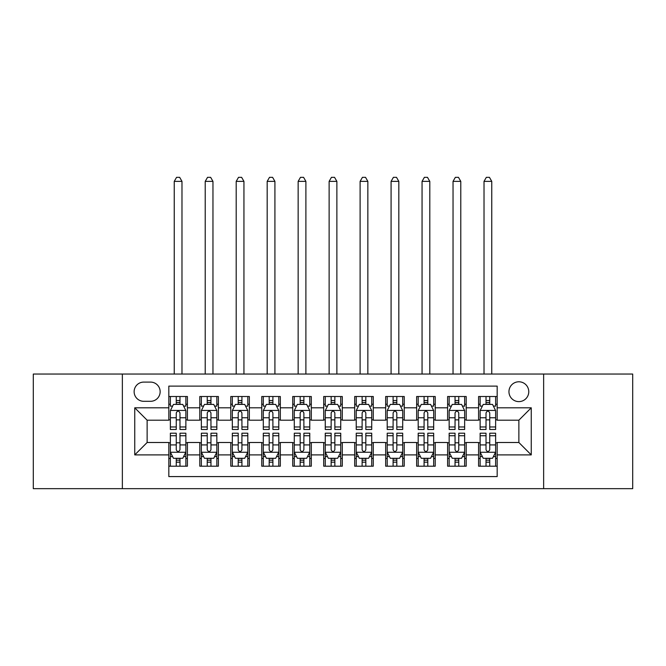 <?xml version="1.0" encoding="UTF-8"?>
<svg xmlns="http://www.w3.org/2000/svg" width="666" height="666" viewBox="0 0 666 666"><rect width="100%" height="100%" fill="white"/><g stroke="black" fill="none" stroke-linecap="round" stroke-linejoin="round"><path stroke-width="1" d="M518.864 381.785A9.915 9.915 0 0 0 508.949 391.7A9.915 9.915 0 0 0 518.864 401.615A9.915 9.915 0 0 0 528.771 391.7A9.915 9.915 0 0 0 518.864 381.785M543.639 488.661L632.7 488.661L632.7 374.042L543.639 374.042L543.639 488.661L122.361 488.661L122.361 374.042L33.3 374.042L33.3 488.661L122.361 488.661M497.177 396.503L478.588 396.503L478.588 407.808L466.2 407.808L466.2 420.196L478.588 420.196L478.588 407.808M466.2 407.808L466.2 396.503L447.61 396.503L447.61 407.808L435.223 407.808L435.223 420.196L447.61 420.196L447.61 407.808M435.223 407.808L435.223 396.503L416.641 396.503L416.641 407.808L404.245 407.808L404.245 420.196L416.641 420.196L416.641 407.808M404.245 407.808L404.245 396.503L385.664 396.503L385.664 407.808L373.268 407.808L373.268 420.196L385.664 420.196L385.664 407.808M373.268 407.808L373.268 396.503L354.687 396.503L354.687 407.808L342.291 407.808L342.291 420.196L354.687 420.196L354.687 407.808M342.291 407.808L342.291 396.503L323.709 396.503L323.709 407.808L311.313 407.808L311.313 420.196L323.709 420.196L323.709 407.808M311.313 407.808L311.313 396.503L292.732 396.503L292.732 407.808L280.336 407.808L280.336 420.196L292.732 420.196L292.732 407.808M280.336 407.808L280.336 396.503L261.755 396.503L261.755 407.808L249.359 407.808L249.359 420.196L261.755 420.196L261.755 407.808M249.359 407.808L249.359 396.503L230.777 396.503L230.777 407.808L218.39 407.808L218.39 420.196L230.777 420.196L230.777 407.808M218.39 407.808L218.39 396.503L199.8 396.503L199.8 420.196L187.412 420.196L187.412 396.503L168.823 396.503M168.823 466.2L187.412 466.2L187.412 442.499L199.8 442.499L199.8 466.2L218.39 466.2L218.39 442.499L230.777 442.499L230.777 454.895L218.39 454.895M230.777 454.895L230.777 466.2L249.359 466.2L249.359 442.499L261.755 442.499L261.755 454.895L249.359 454.895M261.755 454.895L261.755 466.2L280.336 466.2L280.336 442.499L292.732 442.499L292.732 454.895L280.336 454.895M292.732 454.895L292.732 466.2L311.313 466.2L311.313 442.499L323.709 442.499L323.709 454.895L311.313 454.895M323.709 454.895L323.709 466.2L342.291 466.2L342.291 442.499L354.687 442.499L354.687 454.895L342.291 454.895M354.687 454.895L354.687 466.2L373.268 466.2L373.268 442.499L385.664 442.499L385.664 454.895L373.268 454.895M385.664 454.895L385.664 466.2L404.245 466.2L404.245 442.499L416.641 442.499L416.641 454.895L404.245 454.895M416.641 454.895L416.641 466.2L435.223 466.2L435.223 442.499L447.61 442.499L447.61 454.895L435.223 454.895M447.61 454.895L447.61 466.2L466.2 466.2L466.2 442.499L478.588 442.499L478.588 454.895L466.2 454.895M143.731 401.307L150.549 401.307A9.599 9.599 0 0 0 160.148 391.7A9.599 9.599 0 0 0 150.549 382.101L143.731 382.101A9.599 9.599 0 0 0 134.132 391.7A9.599 9.599 0 0 0 143.731 401.307M543.639 374.042L122.361 374.042M497.177 407.808L497.177 386.122L168.823 386.122L168.823 420.196L147.136 420.196L147.136 442.499L168.823 442.499L168.823 476.581L497.177 476.581L497.177 442.499L518.864 442.499L518.864 420.196L497.177 420.196L497.177 407.808L531.252 407.808L531.252 454.895L497.177 454.895M168.823 454.895L134.748 454.895L134.748 407.808L168.823 407.808M478.588 454.895L478.588 466.2L497.177 466.2M168.823 404.245L170.371 404.245M176.257 404.245L179.978 404.245M185.864 404.245L187.412 404.245M168.823 419.888L170.371 419.888M176.257 419.888L179.978 419.888M185.864 419.888L187.412 419.888M168.823 442.815L170.371 442.815M176.257 442.815L179.978 442.815M185.864 442.815L187.412 442.815M168.823 458.458L170.371 458.458M176.257 458.458L179.978 458.458M185.864 458.458L187.412 458.458M199.8 419.888L201.348 419.888M207.234 419.888L210.956 419.888M216.841 419.888L218.39 419.888M199.8 404.245L201.348 404.245M207.234 404.245L210.956 404.245M216.841 404.245L218.39 404.245M199.8 442.815L201.348 442.815M207.234 442.815L210.956 442.815M216.841 442.815L218.39 442.815M199.8 458.458L201.348 458.458M207.234 458.458L210.956 458.458M216.841 458.458L218.39 458.458M230.777 442.815L232.326 442.815M238.212 442.815L241.925 442.815M247.81 442.815L249.359 442.815M230.777 458.458L232.326 458.458M238.212 458.458L241.925 458.458M247.81 458.458L249.359 458.458M230.777 404.245L232.326 404.245M238.212 404.245L241.925 404.245M247.81 404.245L249.359 404.245M230.777 419.888L232.326 419.888M238.212 419.888L241.925 419.888M247.81 419.888L249.359 419.888M261.755 442.815L263.303 442.815M269.189 442.815L272.902 442.815M278.788 442.815L280.336 442.815M261.755 458.458L263.303 458.458M269.189 458.458L272.902 458.458M278.788 458.458L280.336 458.458M261.755 404.245L263.303 404.245M269.189 404.245L272.902 404.245M278.788 404.245L280.336 404.245M261.755 419.888L263.303 419.888M269.189 419.888L272.902 419.888M278.788 419.888L280.336 419.888M292.732 442.815L294.28 442.815M300.166 442.815L303.879 442.815M309.765 442.815L311.313 442.815M292.732 458.458L294.28 458.458M300.166 458.458L303.879 458.458M309.765 458.458L311.313 458.458M292.732 404.245L294.28 404.245M300.166 404.245L303.879 404.245M309.765 404.245L311.313 404.245M292.732 419.888L294.28 419.888M300.166 419.888L303.879 419.888M309.765 419.888L311.313 419.888M323.709 442.815L325.258 442.815M331.144 442.815L334.856 442.815M340.742 442.815L342.291 442.815M323.709 458.458L325.258 458.458M331.144 458.458L334.856 458.458M340.742 458.458L342.291 458.458M323.709 404.245L325.258 404.245M331.144 404.245L334.856 404.245M340.742 404.245L342.291 404.245M323.709 419.888L325.258 419.888M331.144 419.888L334.856 419.888M340.742 419.888L342.291 419.888M354.687 442.815L356.235 442.815M362.121 442.815L365.834 442.815M371.72 442.815L373.268 442.815M354.687 458.458L356.235 458.458M362.121 458.458L365.834 458.458M371.72 458.458L373.268 458.458M354.687 404.245L356.235 404.245M362.121 404.245L365.834 404.245M371.72 404.245L373.268 404.245M354.687 419.888L356.235 419.888M362.121 419.888L365.834 419.888M371.72 419.888L373.268 419.888M385.664 442.815L387.212 442.815M393.098 442.815L396.811 442.815M402.697 442.815L404.245 442.815M385.664 458.458L387.212 458.458M393.098 458.458L396.811 458.458M402.697 458.458L404.245 458.458M385.664 404.245L387.212 404.245M393.098 404.245L396.811 404.245M402.697 404.245L404.245 404.245M385.664 419.888L387.212 419.888M393.098 419.888L396.811 419.888M402.697 419.888L404.245 419.888M416.641 442.815L418.19 442.815M424.075 442.815L427.788 442.815M433.674 442.815L435.223 442.815M416.641 458.458L418.19 458.458M424.075 458.458L427.788 458.458M433.674 458.458L435.223 458.458M416.641 404.245L418.19 404.245M424.075 404.245L427.788 404.245M433.674 404.245L435.223 404.245M416.641 419.888L418.19 419.888M424.075 419.888L427.788 419.888M433.674 419.888L435.223 419.888M447.61 442.815L449.159 442.815M455.045 442.815L458.766 442.815M464.652 442.815L466.2 442.815M447.61 458.458L449.159 458.458M455.045 458.458L458.766 458.458M464.652 458.458L466.2 458.458M447.61 404.245L449.159 404.245M455.045 404.245L458.766 404.245M464.652 404.245L466.2 404.245M447.61 419.888L449.159 419.888M455.045 419.888L458.766 419.888M464.652 419.888L466.2 419.888M478.588 442.815L480.136 442.815M486.022 442.815L489.743 442.815M495.629 442.815L497.177 442.815M478.588 458.458L480.136 458.458M486.022 458.458L489.743 458.458M495.629 458.458L497.177 458.458M478.588 404.245L480.136 404.245M486.022 404.245L489.743 404.245M495.629 404.245L497.177 404.245M478.588 419.888L480.136 419.888M486.022 419.888L489.743 419.888M495.629 419.888L497.177 419.888M147.136 420.196L134.748 407.808M147.136 442.499L134.748 454.895M531.252 407.808L518.864 420.196M531.252 454.895L518.864 442.499M179.978 396.503L179.978 404.404L179.978 400.532L176.257 400.532M185.864 426.964L179.978 426.964L179.978 429.495L185.864 429.495L185.864 410.597L182.759 404.404L173.468 404.404L170.371 410.597L170.371 429.495L176.257 429.495L176.257 426.964L170.371 426.964M172.619 406.102L170.371 406.102L170.371 396.503M170.371 406.168L170.371 400.532M185.864 406.168L185.864 400.532M183.616 406.102L185.864 406.102L185.864 396.503M176.257 404.404L176.257 396.503M179.978 426.964L179.978 412.92C178.738 410.531 177.497 410.531 176.257 412.92L176.257 423.368M170.371 417.773L176.257 417.773L176.257 426.964M181.984 374.042L181.984 181.368L174.242 181.368L174.242 374.042M174.242 181.368L176.565 177.339L179.662 177.339L181.984 181.368M176.257 462.171L179.978 462.171M170.371 435.731L176.257 435.731L176.257 433.208L170.371 433.208L170.371 452.106L173.468 458.3L182.759 458.3L185.864 452.106L185.864 433.208L179.978 433.208L179.978 435.731L185.864 435.731M185.864 452.106L185.864 466.2M170.371 452.106L170.371 466.2M179.978 458.3L179.978 466.2M176.257 466.2L176.257 458.3M176.257 435.731L176.257 449.783C177.497 452.172 178.738 452.172 179.978 449.783L179.978 435.731M210.956 396.503L210.956 404.404L210.956 400.532L207.234 400.532M216.841 426.964L210.956 426.964L210.956 429.495L216.841 429.495L216.841 410.597L213.736 404.404L204.445 404.404L201.348 410.597L201.348 429.495L207.234 429.495L207.234 426.964L201.348 426.964M203.596 406.102L201.348 406.102L201.348 396.503M201.348 406.168L201.348 400.532M216.841 406.168L216.841 400.532M214.594 406.102L216.841 406.102L216.841 396.503M207.234 404.404L207.234 396.503M210.956 426.964L210.956 412.92C209.715 410.531 208.475 410.531 207.234 412.92L207.234 423.368M201.348 417.773L207.234 417.773L207.234 426.964M212.962 374.042L212.962 181.368L205.22 181.368L205.22 374.042M205.22 181.368L207.542 177.339L210.639 177.339L212.962 181.368M241.925 396.503L241.925 404.404L241.925 400.532L238.212 400.532M247.81 426.964L241.925 426.964L241.925 429.495L247.81 429.495L247.81 410.597L244.713 404.404L235.423 404.404L232.326 410.597L232.326 429.495L238.212 429.495L238.212 426.964L232.326 426.964M234.574 406.102L232.326 406.102L232.326 396.503M232.326 406.168L232.326 400.532M247.81 406.168L247.81 400.532M245.571 406.102L247.81 406.102L247.81 396.503M238.212 404.404L238.212 396.503M241.925 426.964L241.925 412.92C240.692 410.531 239.452 410.531 238.212 412.92L238.212 423.368M232.326 417.773L238.212 417.773L238.212 426.964M243.939 374.042L243.939 181.368L236.197 181.368L236.197 374.042M236.197 181.368L238.52 177.339L241.616 177.339L243.939 181.368M272.902 396.503L272.902 404.404L272.902 400.532L269.189 400.532M278.788 426.964L272.902 426.964L272.902 429.495L278.788 429.495L278.788 410.597L275.691 404.404L266.4 404.404L263.303 410.597L263.303 429.495L269.189 429.495L269.189 426.964L263.303 426.964M265.551 406.102L263.303 406.102L263.303 396.503M263.303 406.168L263.303 400.532M278.788 406.168L278.788 400.532M276.548 406.102L278.788 406.102L278.788 396.503M269.189 404.404L269.189 396.503M272.902 426.964L272.902 412.92C271.67 410.531 270.429 410.531 269.189 412.92L269.189 423.368M263.303 417.773L269.189 417.773L269.189 426.964M274.916 374.042L274.916 181.368L267.174 181.368L267.174 374.042M267.174 181.368L269.497 177.339L272.594 177.339L274.916 181.368M303.879 396.503L303.879 404.404L303.879 400.532L300.166 400.532M309.765 426.964L303.879 426.964L303.879 429.495L309.765 429.495L309.765 410.597L306.668 404.404L297.377 404.404L294.28 410.597L294.28 429.495L300.166 429.495L300.166 426.964L294.28 426.964M296.528 406.102L294.28 406.102L294.28 396.503M294.28 406.168L294.28 400.532M309.765 406.168L309.765 400.532M307.525 406.102L309.765 406.102L309.765 396.503M300.166 404.404L300.166 396.503M303.879 426.964L303.879 412.92C302.647 410.531 301.407 410.531 300.166 412.92L300.166 423.368M294.28 417.773L300.166 417.773L300.166 426.964M305.894 374.042L305.894 181.368L298.152 181.368L298.152 374.042M298.152 181.368L300.474 177.339L303.571 177.339L305.894 181.368M207.234 462.171L210.956 462.171M201.348 435.731L207.234 435.731L207.234 433.208L201.348 433.208L201.348 452.106L204.445 458.3L213.736 458.3L216.841 452.106L216.841 433.208L210.956 433.208L210.956 435.731L216.841 435.731M216.841 452.106L216.841 466.2M201.348 452.106L201.348 466.2M210.956 458.3L210.956 466.2M207.234 466.2L207.234 458.3M207.234 435.731L207.234 449.783C208.475 452.172 209.707 452.172 210.956 449.783L210.956 435.731M238.212 462.171L241.925 462.171M232.326 435.731L238.212 435.731L238.212 433.208L232.326 433.208L232.326 452.106L235.423 458.3L244.713 458.3L247.81 452.106L247.81 433.208L241.925 433.208L241.925 435.731L247.81 435.731M247.81 452.106L247.81 466.2M232.326 452.106L232.326 466.2M241.925 458.3L241.925 466.2M238.212 466.2L238.212 458.3M238.212 435.731L238.212 449.783C239.452 452.172 240.684 452.172 241.925 449.783L241.925 435.731M269.189 462.171L272.902 462.171M263.303 435.731L269.189 435.731L269.189 433.208L263.303 433.208L263.303 452.106L266.4 458.3L275.691 458.3L278.788 452.106L278.788 433.208L272.902 433.208L272.902 435.731L278.788 435.731M278.788 452.106L278.788 466.2M263.303 452.106L263.303 466.2M272.902 458.3L272.902 466.2M269.189 466.2L269.189 458.3M269.189 435.731L269.189 449.783C270.429 452.172 271.661 452.172 272.902 449.783L272.902 435.731M300.166 462.171L303.879 462.171M294.28 435.731L300.166 435.731L300.166 433.208L294.28 433.208L294.28 452.106L297.377 458.3L306.668 458.3L309.765 452.106L309.765 433.208L303.879 433.208L303.879 435.731L309.765 435.731M309.765 452.106L309.765 466.2M294.28 452.106L294.28 466.2M303.879 458.3L303.879 466.2M300.166 466.2L300.166 458.3M300.166 435.731L300.166 449.783C301.398 452.172 302.639 452.172 303.879 449.783L303.879 435.731M334.856 396.503L334.856 404.404L334.856 400.532L331.144 400.532M340.742 426.964L334.856 426.964L334.856 429.495L340.742 429.495L340.742 410.597L337.645 404.404L328.355 404.404L325.258 410.597L325.258 429.495L331.144 429.495L331.144 426.964L325.258 426.964M327.497 406.102L325.258 406.102L325.258 396.503M325.258 406.168L325.258 400.532M340.742 406.168L340.742 400.532M338.503 406.102L340.742 406.102L340.742 396.503M331.144 404.404L331.144 396.503M334.856 426.964L334.856 412.92C333.624 410.531 332.384 410.531 331.144 412.92L331.144 423.368M325.258 417.773L331.144 417.773L331.144 426.964M336.871 374.042L336.871 181.368L329.129 181.368L329.129 374.042M329.129 181.368L331.452 177.339L334.548 177.339L336.871 181.368M331.144 462.171L334.856 462.171M325.258 435.731L331.144 435.731L331.144 433.208L325.258 433.208L325.258 452.106L328.355 458.3L337.645 458.3L340.742 452.106L340.742 433.208L334.856 433.208L334.856 435.731L340.742 435.731M340.742 452.106L340.742 466.2M325.258 452.106L325.258 466.2M334.856 458.3L334.856 466.2M331.144 466.2L331.144 458.3M331.144 435.731L331.144 449.783C332.376 452.172 333.616 452.172 334.856 449.783L334.856 435.731M365.834 396.503L365.834 404.404L365.834 400.532L362.121 400.532M371.72 426.964L365.834 426.964L365.834 429.495L371.72 429.495L371.72 410.597L368.623 404.404L359.332 404.404L356.235 410.597L356.235 429.495L362.121 429.495L362.121 426.964L356.235 426.964M358.475 406.102L356.235 406.102L356.235 396.503M356.235 406.168L356.235 400.532M371.72 406.168L371.72 400.532M369.472 406.102L371.72 406.102L371.72 396.503M362.121 404.404L362.121 396.503M365.834 426.964L365.834 412.92C364.602 410.531 363.361 410.531 362.121 412.92L362.121 423.368M356.235 417.773L362.121 417.773L362.121 426.964M367.848 374.042L367.848 181.368L360.106 181.368L360.106 374.042M360.106 181.368L362.429 177.339L365.526 177.339L367.848 181.368M362.121 462.171L365.834 462.171M356.235 435.731L362.121 435.731L362.121 433.208L356.235 433.208L356.235 452.106L359.332 458.3L368.623 458.3L371.72 452.106L371.72 433.208L365.834 433.208L365.834 435.731L371.72 435.731M371.72 452.106L371.72 466.2M356.235 452.106L356.235 466.2M365.834 458.3L365.834 466.2M362.121 466.2L362.121 458.3M362.121 435.731L362.121 449.783C363.353 452.172 364.593 452.172 365.834 449.783L365.834 435.731M396.811 396.503L396.811 404.404L396.811 400.532L393.098 400.532M402.697 426.964L396.811 426.964L396.811 429.495L402.697 429.495L402.697 410.597L399.6 404.404L390.309 404.404L387.212 410.597L387.212 429.495L393.098 429.495L393.098 426.964L387.212 426.964M389.452 406.102L387.212 406.102L387.212 396.503M387.212 406.168L387.212 400.532M402.697 406.168L402.697 400.532M400.449 406.102L402.697 406.102L402.697 396.503M393.098 404.404L393.098 396.503M396.811 426.964L396.811 412.92C395.571 410.531 394.339 410.531 393.098 412.92L393.098 423.368M387.212 417.773L393.098 417.773L393.098 426.964M398.826 374.042L398.826 181.368L391.084 181.368L391.084 374.042M391.084 181.368L393.406 177.339L396.503 177.339L398.826 181.368M393.098 462.171L396.811 462.171M387.212 435.731L393.098 435.731L393.098 433.208L387.212 433.208L387.212 452.106L390.309 458.3L399.6 458.3L402.697 452.106L402.697 433.208L396.811 433.208L396.811 435.731L402.697 435.731M402.697 452.106L402.697 466.2M387.212 452.106L387.212 466.2M396.811 458.3L396.811 466.2M393.098 466.2L393.098 458.3M393.098 435.731L393.098 449.783C394.33 452.172 395.571 452.172 396.811 449.783L396.811 435.731M427.788 396.503L427.788 404.404L427.788 400.532L424.075 400.532M433.674 426.964L427.788 426.964L427.788 429.495L433.674 429.495L433.674 410.597L430.577 404.404L421.287 404.404L418.19 410.597L418.19 429.495L424.075 429.495L424.075 426.964L418.19 426.964M420.429 406.102L418.19 406.102L418.19 396.503M418.19 406.168L418.19 400.532M433.674 406.168L433.674 400.532M431.426 406.102L433.674 406.102L433.674 396.503M424.075 404.404L424.075 396.503M427.788 426.964L427.788 412.92C426.548 410.531 425.316 410.531 424.075 412.92L424.075 423.368M418.19 417.773L424.075 417.773L424.075 426.964M429.803 374.042L429.803 181.368L422.061 181.368L422.061 374.042M422.061 181.368L424.384 177.339L427.48 177.339L429.803 181.368M424.075 462.171L427.788 462.171M418.19 435.731L424.075 435.731L424.075 433.208L418.19 433.208L418.19 452.106L421.287 458.3L430.577 458.3L433.674 452.106L433.674 433.208L427.788 433.208L427.788 435.731L433.674 435.731M433.674 452.106L433.674 466.2M418.19 452.106L418.19 466.2M427.788 458.3L427.788 466.2M424.075 466.2L424.075 458.3M424.075 435.731L424.075 449.783C425.308 452.172 426.548 452.172 427.788 449.783L427.788 435.731M458.766 396.503L458.766 404.404L458.766 400.532L455.045 400.532M464.652 426.964L458.766 426.964L458.766 429.495L464.652 429.495L464.652 410.597L461.555 404.404L452.264 404.404L449.159 410.597L449.159 429.495L455.045 429.495L455.045 426.964L449.159 426.964M451.406 406.102L449.159 406.102L449.159 396.503M449.159 406.168L449.159 400.532M464.652 406.168L464.652 400.532M462.404 406.102L464.652 406.102L464.652 396.503M455.045 404.404L455.045 396.503M458.766 426.964L458.766 412.92C457.525 410.531 456.293 410.531 455.045 412.92L455.045 423.368M449.159 417.773L455.045 417.773L455.045 426.964M460.78 374.042L460.78 181.368L453.038 181.368L453.038 374.042M453.038 181.368L455.361 177.339L458.458 177.339L460.78 181.368M455.045 462.171L458.766 462.171M449.159 435.731L455.045 435.731L455.045 433.208L449.159 433.208L449.159 452.106L452.264 458.3L461.555 458.3L464.652 452.106L464.652 433.208L458.766 433.208L458.766 435.731L464.652 435.731M464.652 452.106L464.652 466.2M449.159 452.106L449.159 466.2M458.766 458.3L458.766 466.2M455.045 466.2L455.045 458.3M455.045 435.731L455.045 449.783C456.285 452.172 457.525 452.172 458.766 449.783L458.766 435.731M489.743 396.503L489.743 404.404L489.743 400.532L486.022 400.532M495.629 426.964L489.743 426.964L489.743 429.495L495.629 429.495L495.629 410.597L492.532 404.404L483.241 404.404L480.136 410.597L480.136 429.495L486.022 429.495L486.022 426.964L480.136 426.964M482.384 406.102L480.136 406.102L480.136 396.503M480.136 406.168L480.136 400.532M495.629 406.168L495.629 400.532M493.381 406.102L495.629 406.102L495.629 396.503M486.022 404.404L486.022 396.503M489.743 426.964L489.743 412.92C488.503 410.531 487.262 410.531 486.022 412.92L486.022 423.368M480.136 417.773L486.022 417.773L486.022 426.964M491.758 374.042L491.758 181.368L484.015 181.368L484.015 374.042M484.015 181.368L486.338 177.339L489.435 177.339L491.758 181.368M486.022 462.171L489.743 462.171M480.136 435.731L486.022 435.731L486.022 433.208L480.136 433.208L480.136 452.106L483.241 458.3L492.532 458.3L495.629 452.106L495.629 433.208L489.743 433.208L489.743 435.731L495.629 435.731M495.629 452.106L495.629 466.2M480.136 452.106L480.136 466.2M489.743 458.3L489.743 466.2M486.022 466.2L486.022 458.3M486.022 435.731L486.022 449.783C487.262 452.172 488.503 452.172 489.743 449.783L489.743 435.731M199.8 454.895L187.412 454.895M199.8 407.808L187.412 407.808M185.781 410.439L170.446 410.439M185.864 417.773L179.978 417.773M179.978 402.497L176.257 402.497M170.446 452.264L185.781 452.264M185.864 456.593L183.616 456.593M172.619 456.593L170.371 456.593M179.978 444.93L185.864 444.93M170.371 444.93L176.257 444.93M176.257 460.198L179.978 460.198M216.758 410.439L201.423 410.439M216.841 417.773L210.956 417.773M210.956 402.497L207.234 402.497M247.735 410.439L232.401 410.439M247.81 417.773L241.925 417.773M241.925 402.497L238.212 402.497M278.713 410.439L263.378 410.439M278.788 417.773L272.902 417.773M272.902 402.497L269.189 402.497M309.69 410.439L294.355 410.439M309.765 417.773L303.879 417.773M303.879 402.497L300.166 402.497M201.423 452.264L216.758 452.264M216.841 456.593L214.594 456.593M203.596 456.593L201.348 456.593M210.956 444.93L216.841 444.93M201.348 444.93L207.234 444.93M207.234 460.198L210.956 460.198M232.401 452.264L247.735 452.264M247.81 456.593L245.571 456.593M234.574 456.593L232.326 456.593M241.925 444.93L247.81 444.93M232.326 444.93L238.212 444.93M238.212 460.198L241.925 460.198M263.378 452.264L278.713 452.264M278.788 456.593L276.548 456.593M265.551 456.593L263.303 456.593M272.902 444.93L278.788 444.93M263.303 444.93L269.189 444.93M269.189 460.198L272.902 460.198M294.355 452.264L309.69 452.264M309.765 456.593L307.525 456.593M296.528 456.593L294.28 456.593M303.879 444.93L309.765 444.93M294.28 444.93L300.166 444.93M300.166 460.198L303.879 460.198M340.667 410.439L325.333 410.439M340.742 417.773L334.856 417.773M334.856 402.497L331.144 402.497M325.333 452.264L340.667 452.264M340.742 456.593L338.503 456.593M327.497 456.593L325.258 456.593M334.856 444.93L340.742 444.93M325.258 444.93L331.144 444.93M331.144 460.198L334.856 460.198M371.645 410.439L356.31 410.439M371.72 417.773L365.834 417.773M365.834 402.497L362.121 402.497M356.31 452.264L371.645 452.264M371.72 456.593L369.472 456.593M358.475 456.593L356.235 456.593M365.834 444.93L371.72 444.93M356.235 444.93L362.121 444.93M362.121 460.198L365.834 460.198M402.622 410.439L387.287 410.439M402.697 417.773L396.811 417.773M396.811 402.497L393.098 402.497M387.287 452.264L402.622 452.264M402.697 456.593L400.449 456.593M389.452 456.593L387.212 456.593M396.811 444.93L402.697 444.93M387.212 444.93L393.098 444.93M393.098 460.198L396.811 460.198M433.599 410.439L418.265 410.439M433.674 417.773L427.788 417.773M427.788 402.497L424.075 402.497M418.265 452.264L433.599 452.264M433.674 456.593L431.426 456.593M420.429 456.593L418.19 456.593M427.788 444.93L433.674 444.93M418.19 444.93L424.075 444.93M424.075 460.198L427.788 460.198M464.577 410.439L449.242 410.439M464.652 417.773L458.766 417.773M458.766 402.497L455.045 402.497M449.242 452.264L464.577 452.264M464.652 456.593L462.404 456.593M451.406 456.593L449.159 456.593M458.766 444.93L464.652 444.93M449.159 444.93L455.045 444.93M455.045 460.198L458.766 460.198M495.554 410.439L480.219 410.439M495.629 417.773L489.743 417.773M489.743 402.497L486.022 402.497M480.219 452.264L495.554 452.264M495.629 456.593L493.381 456.593M482.384 456.593L480.136 456.593M489.743 444.93L495.629 444.93M480.136 444.93L486.022 444.93M486.022 460.198L489.743 460.198"/></g></svg>
